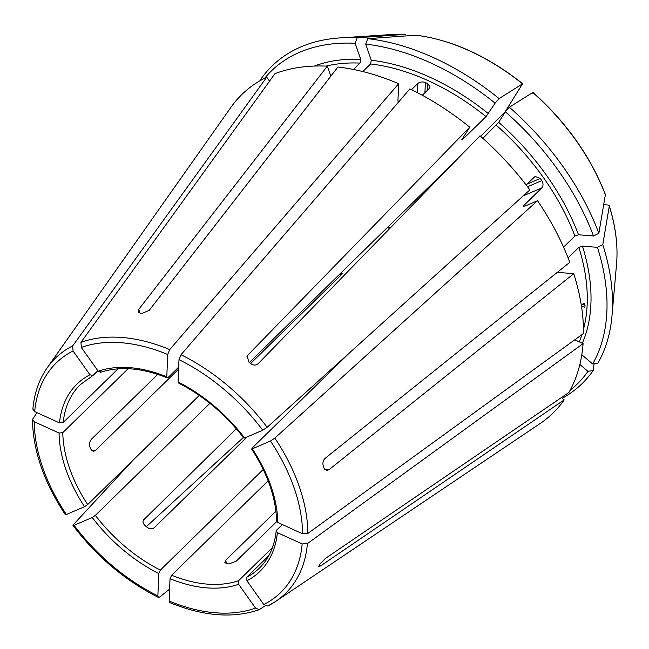 <?xml version="1.0" encoding="UTF-8"?>
<svg xmlns="http://www.w3.org/2000/svg" width="649" height="649" viewBox="0 0 649 649"><rect width="100%" height="100%" fill="white"/><g stroke="black" fill="none" stroke-linecap="round" stroke-linejoin="round"><path stroke-width="0.97" d="M272.483 547.545L238.597 580.693L238.645 584.311L255.528 608.089L259.227 609.679L265.125 605.785M238.645 584.311A130.895 83.786 45.6 0 1 170.046 578.705L169.138 601.031L169.714 602.523M170.046 578.705L171.612 575.217L268.142 480.812M267.98 605.89A164.546 105.325 -134.4 0 0 275.784 601.339L540.13 423.521A222.656 142.52 -134.4 0 0 564.192 399.898L320.72 565.847L318.781 566.634L319.154 565.384A169.746 108.651 45.6 0 0 320.095 563.9L325.417 558.432L568.889 392.483A222.656 142.52 -134.4 0 0 583.094 343.629L574.754 339.825M282.339 524.554L276.604 530.16L276.198 531.012L277.383 532.642L302.158 543.943L307.423 543.602L583.094 343.629M277.383 532.642A130.895 83.786 45.6 0 1 246.912 580.766L263.786 604.544L267.729 606.036L275.784 601.339A164.546 105.325 -134.4 0 0 307.423 543.602M246.912 580.766L246.855 577.148L268.84 555.641M251.569 448.938C267.623 473.738 275.963 497.759 276.579 520.993L277.796 522.486A130.895 83.786 45.6 0 0 252.291 448.824L252.112 448.086L252.291 448.824L270.455 441.028L274.827 438.107L537.534 200.703L523.483 206.739L523.313 205.993L523.483 206.739M277.796 522.486L302.572 533.794L307.837 533.446L583.508 333.472A222.656 142.52 -134.4 0 0 573.732 273.683L329.035 469.698L326.715 470.444L324.005 468.01A169.746 108.651 45.6 0 0 323.218 465.747C322.488 462.818 323.113 460.352 325.1 458.348L569.798 262.334A222.656 142.52 -134.4 0 0 537.534 200.703M243.894 438.132C225.479 414.305 203.648 395.914 178.418 382.967L178.069 381.961A130.895 83.786 45.6 0 1 244.616 438.01L262.78 430.214L267.145 427.293L529.86 189.889A222.656 142.52 -134.4 0 0 480.009 135.803L258.026 363.829C255.836 365.549 253.402 365.484 250.741 363.618A169.746 108.651 45.6 0 0 248.689 361.891L247.277 355.83L247.772 355.19L246.993 356.423M178.069 381.961L178.978 359.635L181.014 354.743L409.908 88.864A222.656 142.52 -134.4 0 1 469.754 127.172L247.772 355.19M244.616 438.01L244.438 437.272M488.454 113.68A199.714 127.837 -134.4 0 0 371.285 60.235L365.712 44.132A218.851 140.087 -134.4 0 1 495.106 103.167L486.028 116.617L462.307 139.811L461.764 139.778L469.754 127.172M461.934 139.511A197.012 126.109 -134.4 0 1 462.307 139.811L461.764 139.778M570.057 390.365A218.851 140.087 -134.4 0 0 587.978 371.366L579.849 364.511M561.426 397.569L564.192 399.898M562.277 398.283A221.934 142.058 -134.4 0 0 593.259 370.465A817783.094 621225.031 32.3 0 0 594.086 363.708M587.978 371.366L593.259 370.465M98.202 371.22A130.895 83.786 45.6 0 1 166.801 376.826L167.71 354.492L169.746 349.6L398.64 83.721A222.656 142.52 -134.4 0 0 337.918 67.025L149.294 310.263L142.285 313.345A169.746 108.651 45.6 0 0 140.168 313.175L138.05 311.885L138.724 309.403L327.347 66.166A222.656 142.52 -134.4 0 0 274.989 73.621L80.955 342.348L81.32 347.434L98.202 371.22L101.22 371.934M166.801 376.826L167.191 377.807L168.196 377.41L178.67 367.164M582.315 343.28A199.714 127.837 -134.4 0 0 582.437 246.117L597.429 247.342A218.851 140.087 -134.4 0 1 592.675 363.951L581.796 354.784M582.437 246.117L578.835 247.399L568.094 257.904M581.382 305.76L584.903 307.366A197.012 126.109 -134.4 0 0 584.992 305.338L584.181 303.367L581.253 304.957M557.313 272.345L573.732 273.683M592.675 363.951L597.956 363.051A221.934 142.058 -134.4 0 0 611.966 316.12A221.934 142.058 -134.4 0 0 602.783 244.673A817783.094 372838.721 -19.1 0 0 609.281 206.098L607.918 205.003L603.684 204.654M597.429 247.342L602.783 244.673M118.053 368.827L63.204 422.467L59.465 422.888A130.895 83.786 45.6 0 1 89.943 374.765L73.061 350.979L72.696 345.893L266.731 77.166A222.656 142.52 -134.4 0 0 230.906 107.353L47.263 367.691C39.102 379.357 34.308 393.172 32.872 409.154M59.465 422.888L34.689 411.58L32.888 409.162M89.943 374.765L92.961 375.479L80.273 384.662A128.194 82.058 45.6 0 0 63.204 422.467M578.502 234.768A199.714 127.837 -134.4 0 0 498.7 122.32L505.36 111.798A218.851 140.087 -134.4 0 1 593.502 235.993L578.502 234.768L574.909 236.049L563.567 247.139M498.7 122.32L482.88 138.359M523.735 206.625A197.012 126.109 -134.4 0 0 523.313 205.993L541.842 187.869C543.416 185.833 543.4 183.416 541.801 180.617A197.012 126.109 -134.4 0 0 540.268 178.451L535.117 176.439L526.112 184.933M593.502 235.993L598.849 233.324A221.934 142.058 -134.4 0 0 509.368 107.239A817783.175 93951.463 -49.9 0 1 532.772 92.466L532.683 93.172M505.36 111.798L509.368 107.239M598.849 233.324A817783.094 372838.721 -19.1 0 0 605.355 194.749L605.314 194.343C590.501 156.32 566.399 122.337 532.999 92.401M34.275 421.736A160.538 102.761 -134.4 0 0 66.393 514.495L84.565 506.699A130.895 83.786 45.6 0 1 65.898 469.389A130.895 83.786 45.6 0 1 59.051 433.037L34.275 421.736L32.474 419.473L37.001 412.634M66.393 514.495L65.338 514.641M59.051 433.037L62.791 432.623L128.145 368.697M371.285 60.235L370.587 63.951L362.815 71.56M422.321 95.257L429.135 88.597L429.963 86.739L427.594 83.559A197.012 126.109 -134.4 0 0 425.346 82.528C422.442 81.531 419.952 81.847 417.867 83.453L411.531 89.651M398.64 83.721L397.934 100.993L398.324 101.974M495.106 103.167L499.122 98.599A817783.094 93951.455 -49.9 0 1 522.518 83.835L505.246 111.66L480.601 136.331M499.122 98.599A221.934 142.058 -134.4 0 0 367.748 38.672A817783.094 505706.138 -85.3 0 1 415.952 35.216L416.204 35.224C452.304 39.962 487.813 56.139 522.745 83.762M365.712 44.132L367.748 38.672M353.494 69.467L360.017 63.091L360.714 59.367L355.141 43.272A218.851 140.087 -134.4 0 0 264.711 78.164M260.728 80.322L260.874 79.137A221.934 142.058 -134.4 0 1 339.873 37.918A221.934 142.058 -134.4 0 1 357.177 37.804A817783.094 505706.138 -85.3 0 1 405.382 34.356L392.02 34.494L339.873 37.918M355.141 43.272L357.177 37.804M263.218 469.462L160.344 570.082L158.778 573.562A130.895 83.786 45.6 0 1 92.239 517.513L74.075 525.309L73.021 525.463L73.532 524.489L133.264 459.971M158.778 573.562L157.869 595.887L158.413 597.364L159.662 597.039L169.624 589.154M92.239 517.513L95.371 515.355L209.903 403.337M330.82 76.184L327.347 66.166M457.423 159.005L249.386 362.475M415.952 35.216A183.14 117.234 -134.4 0 1 522.518 83.835L522.429 84.532M338.827 274.998L342.923 273.237L250.619 363.513M276.75 521.545L236.195 561.215L229.048 563.916A128.194 82.058 45.6 0 1 226.939 563.738L224.838 562.505L225.625 560.355L275.906 511.177M247.066 436.964L154.211 527.775C152.142 529.292 149.765 529.138 147.088 527.312A128.194 82.058 45.6 0 1 145.035 525.585C142.812 523.281 142.456 521.131 143.956 519.135L143.502 519.711M178.589 369.151L95.322 450.601L93.269 451.371L90.649 448.946A128.194 82.058 45.6 0 1 89.862 446.674C89.181 443.77 89.692 441.296 91.387 439.251L157.731 374.368M230.703 107.637L178.751 181.29M98.023 370.977L92.393 375.958M236.325 428.802L143.251 520.263M243.383 437.467L146.333 526.68M609.281 206.098L609.265 205.733C615.682 226.347 618.108 245.793 616.55 264.062A183.14 117.234 -134.4 0 0 609.281 206.098M266.731 77.166L269.554 81.149M349.097 353.234L252.112 448.086M97.837 370.709L92.961 375.479M199.275 395.411L87.696 504.541A128.194 82.058 45.6 0 1 69.5 468.107A128.194 82.058 45.6 0 1 62.791 432.623M84.565 506.699L87.696 504.541M169.138 601.031A160.538 102.761 -134.4 0 0 255.528 608.089M238.597 580.693A128.194 82.058 45.6 0 1 171.612 575.217M263.786 604.544A160.538 102.761 -134.4 0 0 302.158 543.943M276.166 531.004C274.511 546.377 268.962 558.692 259.543 567.964A128.194 82.058 45.6 0 1 246.855 577.148M307.837 533.446A164.546 105.325 -134.4 0 0 299.221 486.417A164.546 105.325 -134.4 0 0 274.827 438.107M302.572 533.794A160.538 102.761 -134.4 0 0 294.167 488.04A160.538 102.761 -134.4 0 0 270.455 441.028M262.78 430.214A160.538 102.761 -134.4 0 0 178.978 359.635M267.145 427.293A164.546 105.325 -134.4 0 0 181.014 354.743M167.71 354.492A160.538 102.761 -134.4 0 0 81.32 347.434M169.746 349.6A164.546 105.325 -134.4 0 0 80.955 342.348M579.249 341.877A197.012 126.109 -134.4 0 0 581.926 334.624M583.483 329.335A197.012 126.109 -134.4 0 0 578.835 247.399M73.061 350.979A160.538 102.761 -134.4 0 0 34.689 411.58M72.696 345.893A164.546 105.325 -134.4 0 0 47.263 367.691M574.909 236.049A197.012 126.109 -134.4 0 0 496.282 125.249M605.355 194.749A183.14 117.234 -134.4 0 0 532.772 92.466M486.028 116.617A197.012 126.109 -134.4 0 0 370.587 63.951M399.062 101.463A197.012 126.109 -134.4 0 0 397.934 100.984M360.714 59.367A199.714 127.837 -134.4 0 0 314.359 66.06M360.017 63.091A197.012 126.109 -134.4 0 0 326.033 66.101M74.075 525.309A160.538 102.761 -134.4 0 0 157.869 595.887M160.344 570.082A128.194 82.058 45.6 0 1 95.371 515.355M138.724 309.403L140.03 313.167M226.793 563.721L225.625 560.355M425.346 82.528L424.925 92.71M427.594 83.559L427.318 90.373M540.268 178.451L526.842 184.211M541.801 180.617L527.507 186.75M91.379 450.276L95.322 450.601M584.992 305.338L582.177 304.057M320.72 565.847L319.511 564.833M329.035 469.698L324.727 469.341M541.842 187.869L523.272 195.844M417.867 83.453L417.494 92.677M389.359 228.919A128.194 82.058 45.6 0 1 387.899 226.996M405.382 34.356A183.14 117.234 -134.4 0 0 392.02 34.494M259.227 609.687C233.023 618.667 203.186 616.29 169.705 602.548M167.182 377.84C141.896 367.805 119.716 365.963 100.644 372.291M616.55 264.062L611.966 316.12M32.45 419.473C32.977 450.52 43.937 482.248 65.314 514.657M72.996 525.479C96.815 556.728 125.281 580.701 158.397 597.396M388.589 226.331L390.033 228.229"/></g></svg>
